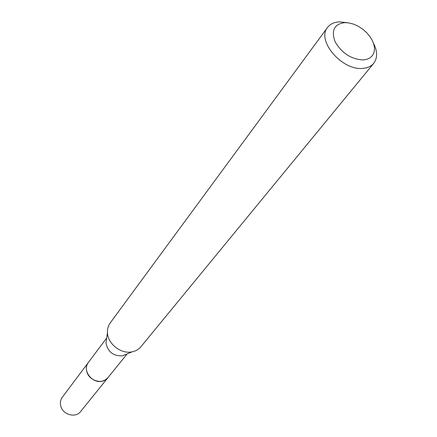 <?xml version="1.0" encoding="UTF-8"?>
<svg xmlns="http://www.w3.org/2000/svg" width="437" height="437" viewBox="0 0 437 437"><rect width="100%" height="100%" fill="white"/><g stroke="black" fill="none" stroke-linecap="round" stroke-linejoin="round"><path stroke-width="0.66" d="M127.145 353.894L107.562 378.131L104.891 380.212L102.061 381.217C91.994 383.795 81.943 370.084 88.301 362.546L88.585 362.169M108.081 377.508L105.464 379.895L102.061 381.228C91.814 383.85 81.752 369.713 88.503 362.284M126.386 354.188L122.415 355.827C113.325 356.166 107.852 351.894 105.983 343.001L106.568 338.85M373.526 43.307C377.573 51.369 377.628 58.05 373.701 63.343L140.905 346.749C138.693 349.387 135.781 351.08 132.171 351.823L132.094 351.84C121.087 354.341 107.693 343.886 107.458 332.612C107.289 328.924 108.212 325.685 110.228 322.894L327.537 27.444C330.225 23.937 334.267 22.074 339.664 21.861L347 22.68M373.701 63.343C371.15 66.38 367.435 68.063 362.568 68.391C341.909 70.663 316.224 40.362 327.537 27.444M344.777 22.62L349.114 22.953L353.67 24.188L358.231 26.253L362.568 29.061L366.479 32.458L369.773 36.293L372.286 40.379L373.897 44.514L374.52 48.502L374.116 52.14L372.701 55.248L370.33 57.662L367.118 59.257L363.223 59.951C351.332 59.306 341.985 53.292 335.184 41.914C330.929 30.535 334.13 24.106 344.777 22.62M108.168 377.399L80.588 411.567C75.792 418.149 63.256 414.97 60.912 406.503C59.896 403.083 60.35 400.019 62.267 397.32L106.694 337.992M107.879 377.781C102.897 384.636 89.574 381.124 86.979 372.187C85.86 368.571 86.297 365.359 88.29 362.546M122.464 355.816L132.171 351.823M105.983 343.001L107.458 332.612"/></g></svg>

